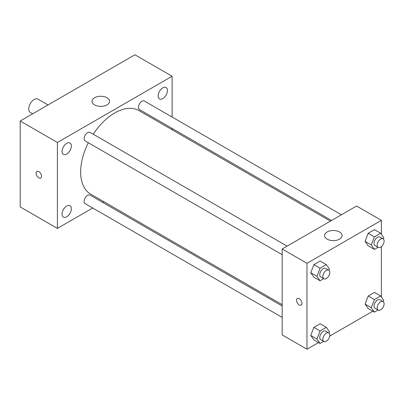 <?xml version="1.0" encoding="UTF-8"?>
<svg xmlns="http://www.w3.org/2000/svg" width="404" height="404" viewBox="0 0 404 404"><rect width="100%" height="100%" fill="white"/><g stroke="black" fill="none" stroke-linecap="round" stroke-linejoin="round"><path stroke-width="0.61" d="M48.026 104.944L37.986 99.147A7.671 4.429 120 0 0 32.073 101.202A7.671 4.429 120 0 0 28.724 108.923A7.671 4.429 120 0 0 30.315 112.438L32.679 113.802M92.718 208.015L57.403 228.401L20.2 206.924L20.2 121.008L134.911 54.777L172.114 76.26L172.114 117.034M162.812 87.855A6.575 3.798 120 0 0 158.514 93.652A6.575 3.798 120 0 0 159.524 98.924A6.575 3.798 120 0 0 166.1 95.127A6.575 3.798 120 0 0 166.1 87.532A6.575 3.798 120 0 0 162.812 87.855M66.705 143.344A6.575 3.798 120 0 0 62.408 149.142A6.575 3.798 120 0 0 63.418 154.409A6.575 3.798 120 0 0 69.993 150.611A6.575 3.798 120 0 0 69.993 143.016A6.575 3.798 120 0 0 66.705 143.344M66.705 206.065A6.575 3.798 120 0 0 62.408 211.858A6.575 3.798 120 0 0 63.418 217.13A6.575 3.798 120 0 0 69.993 213.332A6.575 3.798 120 0 0 69.993 205.737A6.575 3.798 120 0 0 66.705 206.065M57.403 228.401L57.403 142.486L20.2 121.008M57.403 142.486L172.114 76.26M107.01 104.899A8.767 5.065 180 0 1 97.45 105.994A8.767 5.065 180 0 1 92.036 101.318A8.767 5.065 180 0 1 100.808 96.253A8.767 5.065 180 0 1 109.575 101.318A8.767 5.065 180 0 1 107.01 104.899M103.732 201.652L102.571 202.323M41.516 176.27A3.838 2.217 60 0 1 40.718 178.028A3.838 2.217 60 0 1 36.885 175.811A3.838 2.217 60 0 1 36.885 171.382A3.838 2.217 60 0 1 39.839 172.407A3.838 2.217 60 0 1 41.516 176.27M40.723 178.028A3.838 2.217 60 0 1 36.885 175.811A3.838 2.217 60 0 1 36.885 171.382M172.114 128.416L172.114 129.755M341.415 214.782L144.379 101.02A4.929 2.843 120 0 0 141.915 101.268A4.929 2.843 120 0 0 138.431 107.302A4.929 2.843 120 0 0 139.451 109.56L331.558 220.473M282.174 306.015L90.062 195.102A4.929 2.843 120 0 0 87.597 195.344A4.929 2.843 120 0 0 84.113 201.379A4.929 2.843 120 0 0 85.138 203.636L282.174 317.392M287.098 246.137L90.062 132.381A4.929 2.843 120 0 0 87.597 132.628A4.929 2.843 120 0 0 84.38 136.971A4.929 2.843 120 0 0 85.138 140.915L282.174 254.677M88.304 142.748A48.227 27.846 120 0 0 80.654 172.018A48.227 27.846 120 0 0 90.642 194.097L282.174 304.677M330.401 221.139L138.87 110.565A48.227 27.846 120 0 0 93.233 134.214M318.504 342.562L306.974 349.223L282.174 334.901L282.174 248.985L356.575 206.025L381.381 220.347L381.381 234.264M372.821 311.206L329.725 336.088M368.201 245.819L365.07 241.36L368.201 233.29L374.468 229.669L368.201 233.29L365.07 241.36L368.201 245.819L374.402 249.399L371.271 244.94L374.402 236.865L380.669 233.249L383.8 237.709L383.305 238.986M313.888 339.895L310.752 335.441L313.888 327.366L320.15 323.75L313.888 327.366L310.752 335.441L313.888 339.895L320.084 343.476L316.953 339.022L320.084 330.947L326.351 327.331L329.482 331.785L328.987 333.063M381.381 246.617L381.381 296.985M306.974 349.223L306.974 263.302L381.381 220.347M368.201 308.535L365.07 304.081L368.201 296.006L374.468 292.39L368.201 296.006L365.07 304.081L368.201 308.535L374.402 312.115L371.271 307.661L374.402 299.586L380.669 295.97L383.8 300.424L383.305 301.707M313.888 277.174L310.752 272.72L313.888 264.645L320.15 261.029L313.888 264.645L310.752 272.72L313.888 277.174L320.084 280.755L316.953 276.301L320.084 268.226L326.351 264.61L329.482 269.064L328.987 270.347M306.974 263.302L282.174 248.985M327.124 239.138A8.767 5.065 180 0 1 324.558 235.562A8.767 5.065 180 0 1 333.325 230.497A8.767 5.065 180 0 1 342.092 235.562A8.767 5.065 180 0 1 336.684 240.239A8.767 5.065 180 0 1 327.124 239.138M301.934 303.354A3.838 2.217 60 0 1 301.142 305.111A3.838 2.217 60 0 1 297.304 302.894A3.838 2.217 60 0 1 297.304 298.465A3.838 2.217 60 0 1 300.263 299.495A3.838 2.217 60 0 1 301.934 303.354M301.142 305.111A3.838 2.217 60 0 1 297.309 302.894A3.838 2.217 60 0 1 297.304 298.465M323.715 278.659L320.084 280.755M328.785 270.205L325.685 268.418A4.929 2.843 120 0 0 321.887 269.736A4.929 2.843 120 0 0 319.736 274.695A4.929 2.843 120 0 0 320.756 276.952L323.856 278.74A4.929 2.843 120 0 0 328.785 275.897A4.929 2.843 120 0 0 328.785 270.205A4.929 2.843 120 0 0 324.988 271.523A4.929 2.843 120 0 0 322.836 276.488A4.929 2.843 120 0 0 323.856 278.74M316.953 276.301L310.752 272.72M320.084 268.226L313.888 264.645M326.351 264.61L320.15 261.029M378.033 247.304L374.402 249.399M383.098 238.845L379.997 237.057A4.929 2.843 120 0 0 376.2 238.375A4.929 2.843 120 0 0 374.048 243.334A4.929 2.843 120 0 0 375.074 245.592L378.169 247.379A4.929 2.843 120 0 0 383.098 244.536A4.929 2.843 120 0 0 383.098 238.845A4.929 2.843 120 0 0 379.3 240.168A4.929 2.843 120 0 0 377.149 245.127A4.929 2.843 120 0 0 378.169 247.379M371.271 244.94L365.07 241.36M374.402 236.865L368.201 233.29M380.669 233.249L374.468 229.669M323.715 341.38L320.084 343.476M328.785 332.926L325.685 331.134A4.929 2.843 120 0 0 321.887 332.457A4.929 2.843 120 0 0 319.736 337.416A4.929 2.843 120 0 0 320.756 339.673L323.856 341.461A4.929 2.843 120 0 0 328.785 338.618A4.929 2.843 120 0 0 328.785 332.926A4.929 2.843 120 0 0 324.988 334.244A4.929 2.843 120 0 0 322.836 339.203A4.929 2.843 120 0 0 323.856 341.461M316.953 339.022L310.752 335.441M320.084 330.947L313.888 327.366M326.351 327.331L320.15 323.75M378.033 310.019L374.402 312.115M383.098 301.566L379.997 299.778A4.929 2.843 120 0 0 376.2 301.096A4.929 2.843 120 0 0 374.048 306.055A4.929 2.843 120 0 0 375.074 308.313L378.169 310.1A4.929 2.843 120 0 0 383.098 307.257A4.929 2.843 120 0 0 383.098 301.566A4.929 2.843 120 0 0 379.3 302.884A4.929 2.843 120 0 0 377.149 307.843A4.929 2.843 120 0 0 378.169 310.1M371.271 307.661L365.07 304.081M374.402 299.586L368.201 296.006M380.669 295.97L374.468 292.39"/></g></svg>
